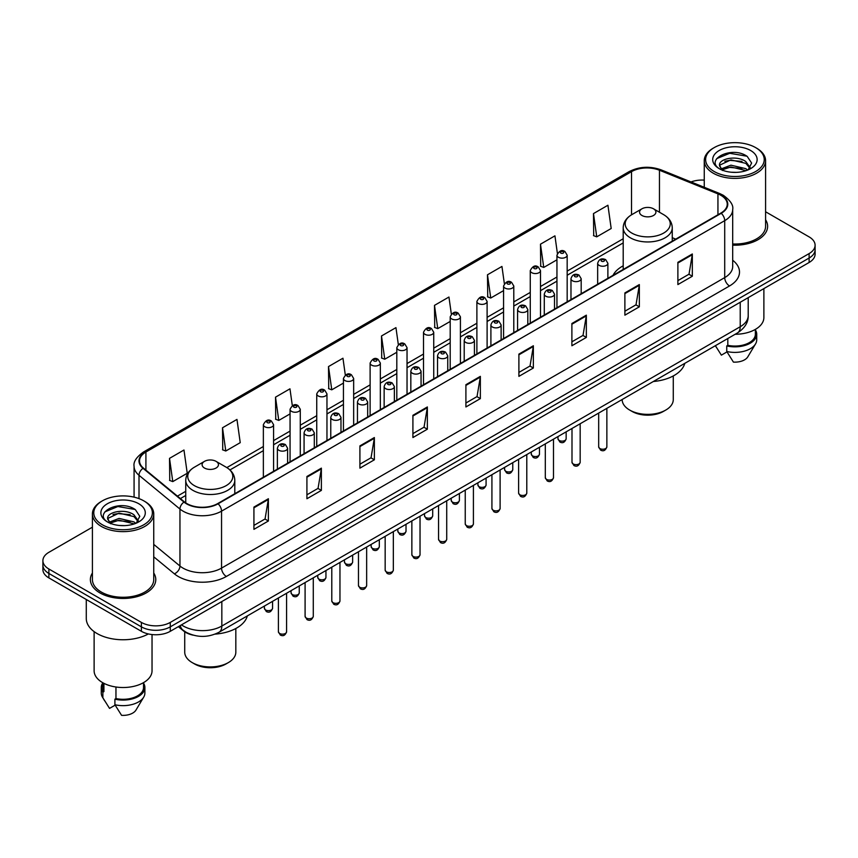 <?xml version="1.0" encoding="UTF-8"?>
<svg xmlns="http://www.w3.org/2000/svg" width="858" height="858" viewBox="0 0 858 858"><rect width="100%" height="100%" fill="white"/><g stroke="black" fill="none" stroke-linecap="round" stroke-linejoin="round"><path stroke-width="1.29" d="M623.198 265.819A36.111 20.849 0 0 0 613.03 275.343M193.179 635.167A20.442 11.797 180 0 1 183.43 630.845L178.346 626.651M92.417 527.177L48.885 552.316A20.442 11.797 0 0 0 42.9 560.66L42.9 569.562A20.442 11.797 0 0 0 48.885 577.906L141.388 631.306A20.442 11.797 0 0 0 170.292 631.306L809.115 262.484A20.442 11.797 0 0 0 815.1 254.14L815.1 249.689A20.442 11.797 0 0 1 809.115 258.033A20.442 11.797 0 0 0 815.1 249.689L815.1 245.238A20.442 11.797 0 0 0 809.115 236.894L765.583 211.765M42.9 560.66A20.442 11.797 0 0 0 48.885 569.004L141.388 622.404A20.442 11.797 0 0 0 170.292 622.404L170.292 626.855L809.115 258.033L170.292 626.855A20.442 11.797 0 0 1 141.388 626.855A20.442 11.797 0 0 0 170.292 626.855L170.292 631.306M48.885 569.004L48.885 573.455L141.388 626.855L48.885 573.455A20.442 11.797 0 0 1 42.9 565.111A20.442 11.797 0 0 0 48.885 573.455L48.885 577.906M92.417 573.005A32.701 18.876 0 0 0 90.38 579.568A32.701 18.876 0 0 0 99.957 592.921A32.701 18.876 0 0 0 135.596 597.018A32.701 18.876 0 0 0 155.781 579.568A32.701 18.876 0 0 0 153.743 573.005A32.701 18.876 0 0 1 155.781 579.568A32.701 18.876 0 0 1 135.596 597.018A32.701 18.876 0 0 1 99.957 592.921A32.701 18.876 0 0 1 90.38 579.568A32.701 18.876 0 0 1 92.417 573.005M720.849 195.292A21.804 12.591 180 0 1 727.241 204.183A21.804 12.591 180 0 1 720.849 213.084L217.696 503.582A21.804 12.591 180 0 1 184.416 501.898L143.468 468.136A21.804 12.591 180 0 1 139.532 460.918A21.804 12.591 180 0 1 145.914 452.016L631.531 171.643A21.804 12.591 180 0 1 659.459 170.238L717.942 193.876A21.804 12.591 180 0 1 720.849 195.292M721.235 195.066A22.351 12.902 0 0 0 718.253 193.618L659.77 169.981A22.351 12.902 0 0 0 631.156 171.418L145.528 451.791A22.351 12.902 0 0 0 143.029 468.318L183.977 502.08A22.351 12.902 0 0 0 218.082 503.807L721.235 213.31A22.351 12.902 0 0 0 721.235 195.066M253.925 507.089L253.925 529.343L268.382 520.999L268.382 498.745L253.925 507.089M253.925 525.396L265.058 518.961L268.318 499.485A5.448 3.142 -120 0 0 268.382 498.745M264.961 519.026L268.382 520.999M306.917 476.49L306.917 498.745L321.375 490.401L321.375 468.146L306.917 476.49M306.917 494.798L318.05 488.374L321.31 468.886A5.448 3.142 -120 0 0 321.375 468.146M317.953 488.427L321.375 490.401M359.91 445.892L359.91 468.146L374.367 459.802L374.367 437.548L359.91 445.892M359.91 464.199L371.042 457.775L374.313 438.288A5.448 3.142 -120 0 0 374.367 437.548M370.946 457.829L374.367 459.802M412.913 415.304L412.913 437.548L427.359 429.204L427.359 406.96L412.913 415.304M412.913 433.601L424.045 427.177L427.305 407.7A5.448 3.142 -120 0 0 427.359 406.96M423.938 427.23L427.359 429.204M677.884 262.323L677.884 284.577L692.331 276.233L692.331 253.979L677.884 262.323M677.884 280.62L689.017 274.195L692.277 254.719A5.448 3.142 -120 0 0 692.331 253.979M688.91 274.26L692.331 276.233M624.881 292.921L624.881 315.165L639.339 306.821L639.339 284.577L624.881 292.921M624.881 311.218L636.014 304.794L639.285 285.306A5.448 3.142 -120 0 0 639.339 284.577M635.917 304.847L639.339 306.821M571.889 323.509L571.889 345.763L586.346 337.419L586.346 315.165L571.889 323.509M571.889 341.816L583.022 335.392L586.282 315.905A5.448 3.142 -120 0 0 586.346 315.165M582.925 335.446L586.346 337.419M518.897 354.107L518.897 376.362L533.354 368.018L533.354 345.763L518.897 354.107M518.897 372.415L530.029 365.991L533.29 346.503A5.448 3.142 -120 0 0 533.354 345.763M529.933 366.044L533.354 368.018M465.905 384.706L465.905 406.96L480.351 398.616L480.351 376.362L465.905 384.706M465.905 403.013L477.037 396.578L480.298 377.102A5.448 3.142 -120 0 0 480.351 376.362M476.941 396.643L480.351 398.616M732.689 245.163A32.701 18.876 0 0 0 767.62 226.33A32.701 18.876 0 0 0 765.583 219.755A32.701 18.876 0 0 1 767.62 226.33A32.701 18.876 0 0 1 732.689 245.163M170.292 622.404L809.115 253.582A20.442 11.797 0 0 0 815.1 245.238M704.257 180.105A20.442 11.797 0 0 0 691.022 181.95M292.321 405.609L289.961 388.824L275.515 397.168L275.74 419.283M222.512 427.767L225.783 451.008L240.229 442.664L236.969 419.412L222.512 427.767L222.748 449.882M169.519 458.354L172.78 481.606L187.237 473.262L183.977 450.01L169.519 458.354L169.755 480.48M451.329 314.028L448.949 297.029L434.491 305.373L434.727 327.499M504.354 283.644L501.941 266.441L487.483 274.785L487.719 296.9M557.389 253.378L554.933 235.843L540.476 244.187L540.712 266.302M593.479 213.588L596.739 236.84L611.186 228.496L607.925 205.244L593.479 213.588L593.704 235.703M345.313 375.032L342.953 358.226L328.507 366.57L328.732 388.685M398.316 344.498L395.946 327.627L381.499 335.971L381.735 358.086M381.499 335.971L384.759 359.223L396.814 352.263M384.759 359.223L381.499 358M434.491 305.373L437.752 328.625L450.193 321.45M437.752 328.625L434.491 327.413M487.483 274.785L490.744 298.026L503.571 290.626M490.744 298.026L487.483 296.814M540.476 244.187L543.747 267.439L556.949 259.813M543.747 267.439L540.476 266.216M596.739 236.84L593.479 235.618M328.507 366.57L331.767 389.822L343.436 383.086M331.767 389.822L328.507 388.599M275.515 397.168L278.775 420.42L290.058 413.899M278.775 420.42L275.515 419.197M225.783 451.008L222.512 449.796M172.78 481.606L169.519 480.383M714.21 171.536A29.301 16.913 0 0 0 755.641 171.536A29.301 16.913 0 0 0 755.641 147.608L756.606 148.166A30.663 17.696 0 0 1 765.583 160.682A30.663 17.696 0 0 1 746.653 177.038A30.663 17.696 0 0 1 713.245 173.198A30.663 17.696 0 0 1 704.257 160.682A30.663 17.696 0 0 1 713.245 148.166L714.21 147.608A29.301 16.913 0 0 0 714.21 171.536M732.689 243.983A30.663 17.696 0 0 0 765.583 226.33L765.583 160.682M735.145 334.277A28.957 16.72 0 0 0 763.877 317.557L763.877 288.61M731.198 172.222L736.389 172.372M721.02 168.962L730.93 165.176L745.817 168.651L747.618 170.099M721.932 169.905L730.93 166.945L746.138 170.645M719.519 165.229L722.071 170.034M719.551 165.701C717.889 158.848 736.69 154.772 745.817 161.583L750.235 167.696M719.615 166.13L720.044 164.983L730.93 159.878L745.817 163.352L749.892 168.157M748.144 169.884L751.619 163.052L747.221 156.413C731.627 145.206 703.935 159.974 719.926 169.026L720.72 169.509M750.632 150.504A22.211 12.827 0 0 0 719.208 150.504A22.211 12.827 0 0 0 719.208 168.64A22.211 12.827 0 0 0 750.632 168.64A22.211 12.827 0 0 0 750.632 150.504M715.379 345.688L721.374 355.148L726.994 351.898M722.404 170.485L719.583 165.959M727.809 338.513L727.809 345.313A20.442 11.797 0 0 0 755.362 334.255L755.362 329.408M756.606 148.166L755.641 147.608A29.301 16.913 0 0 0 714.21 147.608M727.809 345.313L726.747 345.924L726.747 351.48L733.418 362.097A13.631 7.872 0 0 0 747.801 356.842L755.533 343.919A21.804 12.591 0 0 0 756.724 339.811L756.724 334.255A21.804 12.591 0 0 0 755.362 329.869M726.747 351.48A21.804 12.591 0 0 0 755.533 343.919M726.747 345.924A21.804 12.591 0 0 0 756.724 334.255M716.677 158.644L729.718 153.292L746.921 156.21M724.828 161.24L729.718 160.349L741.998 161.411M724.828 168.307L729.718 167.417L741.998 168.468M622.168 399.506L622.168 399.614A25.547 14.747 0 0 0 629.654 410.049L632.067 411.432A22.147 12.784 0 0 0 663.384 411.432L665.787 410.049A25.547 14.747 0 0 0 673.273 399.614L673.273 375.943M632.067 411.432L629.654 410.049A25.547 14.747 0 0 0 665.787 410.049M641.945 215.476A8.172 4.719 0 0 0 653.506 215.476A8.172 4.719 0 0 0 653.506 208.805L663.652 214.661A22.533 13.009 0 0 1 663.652 233.065A22.533 13.009 0 0 1 631.788 233.065A22.533 13.009 0 0 1 631.788 214.661C626.243 217.964 623.38 222.34 623.198 227.799A24.528 14.157 0 0 0 630.383 237.816A24.528 14.157 0 0 0 657.11 240.883A24.528 14.157 0 0 0 672.254 227.799C672.071 222.34 669.208 217.964 663.652 214.661L653.506 208.805A8.172 4.719 0 0 0 641.945 208.805A8.172 4.719 0 0 0 641.945 215.476M653.346 381.51A37.473 21.632 0 0 0 684.77 363.363M184.727 631.81L184.727 652.166A25.547 14.747 0 0 0 192.213 662.601L194.616 663.995A22.147 12.784 0 0 0 225.933 663.995L228.346 662.601A25.547 14.747 0 0 0 235.832 652.166L235.832 628.496M194.616 663.995L192.213 662.601A25.547 14.747 0 0 0 228.346 662.601M204.494 468.039A8.172 4.719 0 0 0 216.055 468.039A8.172 4.719 0 0 0 216.055 461.357L226.212 467.224A22.533 13.009 0 0 1 226.212 485.617A22.533 13.009 0 0 1 194.348 485.617A22.533 13.009 0 0 1 194.348 467.224C188.792 470.516 185.929 474.892 185.746 480.351A24.528 14.157 0 0 0 192.932 490.368A24.528 14.157 0 0 0 219.669 493.436A24.528 14.157 0 0 0 234.802 480.351C234.62 474.892 231.757 470.516 226.212 467.224L216.055 461.357A8.172 4.719 0 0 0 204.494 461.357A8.172 4.719 0 0 0 204.494 468.039M215.111 634.126A37.473 21.632 0 0 0 247.329 615.915M102.359 524.774A29.301 16.913 0 0 0 143.79 524.774A29.301 16.913 0 0 0 143.79 500.858L144.755 501.415A30.663 17.696 0 0 1 153.743 513.931A30.663 17.696 0 0 1 134.813 530.287A30.663 17.696 0 0 1 101.394 526.447A30.663 17.696 0 0 1 92.417 513.931A30.663 17.696 0 0 1 101.394 501.415L102.359 500.858A29.301 16.913 0 0 0 102.359 524.774M92.417 513.931L92.417 579.568A30.663 17.696 0 0 0 101.394 592.095A30.663 17.696 0 0 0 134.813 595.924A30.663 17.696 0 0 0 153.743 579.568L153.743 513.931M86.283 599.495L86.283 618.511A36.787 21.246 0 0 0 97.061 633.536A36.787 21.246 0 0 0 148.359 633.944M94.123 631.617L94.123 670.806A28.957 16.72 0 0 0 102.606 682.625A28.957 16.72 0 0 0 134.159 686.25A28.957 16.72 0 0 0 152.038 670.806L152.038 634.555M119.359 525.461L124.549 525.611M109.17 522.2L119.09 518.414L133.966 521.9L135.768 523.348M110.081 523.155L119.09 520.184L134.298 523.884M107.679 518.468L110.221 523.273M107.711 518.951C106.049 512.087 124.85 508.022 133.966 514.832L138.395 520.945M107.776 519.369L108.205 518.232L119.09 513.116L133.966 516.602L138.041 521.407M136.293 523.123L139.779 516.291L135.371 509.663C119.788 498.455 92.085 513.223 108.087 522.275L108.88 522.758M138.792 503.753A22.211 12.827 0 0 0 107.368 503.753A22.211 12.827 0 0 0 107.368 521.889A22.211 12.827 0 0 0 138.792 521.889A22.211 12.827 0 0 0 138.792 503.753M102.638 682.646L102.638 687.494A20.442 11.797 0 0 0 103.915 691.602L103.915 683.343M102.638 683.118A21.804 12.591 0 0 0 101.276 687.494L101.276 693.06A21.804 12.591 0 0 0 102.467 697.168A21.804 12.591 0 0 0 102.863 697.779L109.534 708.386L115.154 705.147M102.863 697.779L102.863 692.213L103.915 691.602M101.276 687.494A21.804 12.591 0 0 0 102.863 692.213M110.564 523.734L107.743 519.197M115.959 687.011L115.959 698.562A20.442 11.797 0 0 0 143.522 687.494L143.522 682.646M144.755 501.415L143.79 500.858A29.301 16.913 0 0 0 102.359 500.858M115.959 698.562L114.908 699.163L114.908 704.729L121.579 715.336A13.631 7.872 0 0 0 135.961 710.092L143.683 697.168A21.804 12.591 0 0 0 144.884 693.06L144.884 687.494A21.804 12.591 0 0 0 143.522 683.118M114.908 704.729A21.804 12.591 0 0 0 143.683 697.168M114.908 699.163A21.804 12.591 0 0 0 144.884 687.494M104.837 511.883L117.878 506.531L135.071 509.459M112.988 514.489L117.878 513.599L130.159 514.65M112.988 521.557L117.878 520.667L130.159 521.718M181.467 624.86A27.252 15.734 0 0 0 183.301 626.029A27.252 15.734 0 0 0 221.836 626.029L740.218 326.737A27.252 15.734 0 0 0 748.208 315.615C748.401 322.372 744.798 328.164 737.397 332.979L219.015 632.26A13.631 7.872 60 0 0 221.836 626.029L221.836 601.544M740.218 302.263L740.218 326.737A13.631 7.872 60 0 1 737.397 332.979M180.362 625.493A13.631 9.116 129.5 0 0 182.743 629.922L178.603 626.512M809.115 262.484L809.115 253.582M141.388 631.306L141.388 622.404M732.689 260.253A34.063 19.67 180 0 1 729.525 285.961L226.373 576.458A6.81 3.936 60 0 1 221.546 568.114L724.71 277.617A27.252 15.734 0 0 0 732.689 266.495L732.689 209.524A27.252 15.734 180 0 1 724.71 220.656A6.81 3.936 -120 0 0 721.235 213.31M226.373 576.458A34.063 19.67 180 0 1 178.196 576.458A34.063 19.67 180 0 1 174.378 573.83L153.743 556.821M183.977 502.08A6.81 4.558 129.5 0 0 179.955 509.051L179.955 566.012A27.252 15.734 0 0 0 183.011 568.114A27.252 15.734 0 0 0 221.546 568.114L221.546 511.154A27.252 15.734 180 0 1 179.955 509.051L139.007 475.278A27.252 15.734 180 0 1 134.073 466.259L134.073 497.136M732.689 209.524C733.601 205.276 730.469 200.525 723.294 195.281L719.712 193.543A6.81 3.196 112 0 0 718.253 193.618M719.712 193.543L661.228 169.905C649.946 165.905 639.231 166.484 629.096 171.643A6.81 3.936 60 0 1 631.156 171.418M145.528 451.791A6.81 3.936 -120 0 0 143.468 452.016C136.401 457.099 133.269 461.84 134.073 466.259M143.029 468.318A6.81 4.558 129.5 0 0 139.007 475.278L139.007 498.616M661.228 169.905A6.81 3.196 112 0 0 659.77 169.981M218.082 503.807A6.81 3.936 60 0 1 221.546 511.154L724.71 220.656L724.71 277.617A6.81 3.936 60 0 0 729.525 285.961M153.743 544.39L179.955 566.012A6.81 4.558 -50.5 0 1 174.378 573.83M145.914 452.016L145.914 470.152M717.942 193.876L717.942 214.768M659.459 170.238L659.459 212.248M675.75 239.125L672.254 237.709M631.531 171.643L631.531 214.811M623.198 238.76L567.17 271.107M556.949 277.005L540.486 286.518M530.265 292.417L513.792 301.93M503.571 307.829L487.108 317.331M476.887 323.241L460.414 332.743M450.193 338.642L433.73 348.155M423.509 354.054L407.035 363.567M396.814 369.466L380.341 378.968M370.12 384.877L353.657 394.38M343.436 400.278L326.962 409.792M316.741 415.69L300.279 425.203M290.058 431.102L273.584 440.615M263.363 446.514L226.844 467.599M185.746 491.323L177.424 496.128M465.905 385.414L480.298 377.102M518.897 354.815L533.29 346.503M571.889 324.217L586.282 315.905M624.881 293.618L639.285 285.306M677.884 263.031L692.277 254.719M412.913 416.001L427.305 407.7M359.91 446.6L374.313 438.288M306.917 477.198L321.31 468.886M253.925 507.797L268.318 499.485M606.863 446.868C605.512 450.547 603.421 451.63 600.589 450.096L598.68 446.868A4.086 2.36 0 0 0 599.881 448.541A4.086 2.36 0 0 0 604.332 449.056A4.086 2.36 0 0 0 606.863 446.868L606.863 408.344M599.163 265.379A5.105 2.949 180 0 1 597.661 263.299C598.97 259.105 601.64 257.883 605.684 259.652L607.882 263.299A5.105 2.949 180 0 1 604.729 266.023A5.105 2.949 180 0 1 599.163 265.379M603.978 259.813A1.705 0.987 0 0 0 601.565 259.813A1.705 0.987 0 0 0 601.565 261.207A1.705 0.987 0 0 0 603.978 261.207A1.705 0.987 0 0 0 603.978 259.813M580.169 462.28C578.828 465.958 576.737 467.031 573.895 465.508L571.996 462.28A4.086 2.36 0 0 0 573.198 463.953A4.086 2.36 0 0 0 577.649 464.457A4.086 2.36 0 0 0 580.169 462.28L580.169 423.755M572.468 280.791A5.105 2.949 180 0 1 570.978 278.7C572.275 274.506 574.957 273.294 578.989 275.053L581.188 278.7A5.105 2.949 180 0 1 578.035 281.424A5.105 2.949 180 0 1 572.468 280.791M577.284 275.225A1.705 0.987 0 0 0 574.881 275.225A1.705 0.987 0 0 0 574.881 276.619A1.705 0.987 0 0 0 577.284 276.619A1.705 0.987 0 0 0 577.284 275.225M553.485 477.691C552.134 481.37 550.042 482.443 547.211 480.92L545.302 477.691A4.086 2.36 0 0 0 546.503 479.365A4.086 2.36 0 0 0 550.954 479.869A4.086 2.36 0 0 0 553.485 477.691L553.485 439.157M545.785 296.203A5.105 2.949 180 0 1 544.283 294.112C545.591 289.918 548.262 288.706 552.305 290.465L554.504 294.112A5.105 2.949 180 0 1 551.351 296.836A5.105 2.949 180 0 1 545.785 296.203M550.6 290.637A1.705 0.987 0 0 0 548.187 290.637A1.705 0.987 0 0 0 548.187 292.031A1.705 0.987 0 0 0 550.6 292.031A1.705 0.987 0 0 0 550.6 290.637M526.791 493.103C525.45 496.771 523.359 497.854 520.516 496.332L518.618 493.103A4.086 2.36 0 0 0 519.809 494.766A4.086 2.36 0 0 0 524.27 495.281A4.086 2.36 0 0 0 526.791 493.103L526.791 454.568M519.09 311.604A5.105 2.949 180 0 1 517.589 309.524C518.897 305.33 521.567 304.118 525.611 305.877L527.809 309.524A5.105 2.949 180 0 1 524.656 312.248A5.105 2.949 180 0 1 519.09 311.604M523.906 306.049A1.705 0.987 0 0 0 521.503 306.049A1.705 0.987 0 0 0 521.503 307.432A1.705 0.987 0 0 0 523.906 307.432A1.705 0.987 0 0 0 523.906 306.049M500.107 508.504C498.755 512.183 496.664 513.266 493.833 511.733L491.924 508.504A4.086 2.36 0 0 0 493.125 510.178A4.086 2.36 0 0 0 497.576 510.692A4.086 2.36 0 0 0 500.107 508.504L500.107 469.98M492.395 327.016A5.105 2.949 180 0 1 490.905 324.935C492.213 320.742 494.884 319.519 498.916 321.289L501.126 324.935A5.105 2.949 180 0 1 497.972 327.659A5.105 2.949 180 0 1 492.395 327.016M497.222 321.45A1.705 0.987 0 0 0 494.809 321.45A1.705 0.987 0 0 0 494.809 322.844A1.705 0.987 0 0 0 497.222 322.844A1.705 0.987 0 0 0 497.222 321.45M473.412 523.916C472.061 527.595 469.969 528.667 467.138 527.144L465.24 523.916A4.086 2.36 0 0 0 466.43 525.589A4.086 2.36 0 0 0 470.892 526.093A4.086 2.36 0 0 0 473.412 523.916L473.412 485.392M465.712 342.428A5.105 2.949 180 0 1 464.21 340.336C465.519 336.143 468.189 334.931 472.232 336.69L474.431 340.336A5.105 2.949 180 0 1 471.278 343.061A5.105 2.949 180 0 1 465.712 342.428M470.527 336.862A1.705 0.987 0 0 0 468.114 336.862A1.705 0.987 0 0 0 468.114 338.256A1.705 0.987 0 0 0 470.527 338.256A1.705 0.987 0 0 0 470.527 336.862M446.718 539.328C445.377 543.007 443.286 544.079 440.444 542.556L438.545 539.328A4.086 2.36 0 0 0 439.746 541.001A4.086 2.36 0 0 0 444.197 541.505A4.086 2.36 0 0 0 446.718 539.328L446.718 500.804M439.017 357.84A5.105 2.949 180 0 1 437.526 355.748C438.835 351.555 441.505 350.343 445.538 352.102L447.747 355.748A5.105 2.949 180 0 1 444.594 358.472A5.105 2.949 180 0 1 439.017 357.84M443.843 352.273A1.705 0.987 0 0 0 441.43 352.273A1.705 0.987 0 0 0 441.43 353.668A1.705 0.987 0 0 0 443.843 353.668A1.705 0.987 0 0 0 443.843 352.273M420.034 554.74C418.683 558.419 416.591 559.491 413.76 557.968L411.861 554.74A4.086 2.36 0 0 0 413.052 556.402A4.086 2.36 0 0 0 417.514 556.917A4.086 2.36 0 0 0 420.034 554.74L420.034 516.205M412.333 373.241A5.105 2.949 180 0 1 410.832 371.16C412.14 366.967 414.811 365.755 418.854 367.514L421.053 371.16A5.105 2.949 180 0 1 417.9 373.884A5.105 2.949 180 0 1 412.333 373.241M417.149 367.685A1.705 0.987 0 0 0 414.736 367.685A1.705 0.987 0 0 0 414.736 369.069A1.705 0.987 0 0 0 417.149 369.069A1.705 0.987 0 0 0 417.149 367.685M393.339 570.141C391.999 573.82 389.907 574.903 387.065 573.369L385.167 570.141A4.086 2.36 0 0 0 386.368 571.814A4.086 2.36 0 0 0 390.819 572.329A4.086 2.36 0 0 0 393.339 570.141L393.339 531.617M385.639 388.653A5.105 2.949 180 0 1 384.148 386.572C385.446 382.378 388.127 381.156 392.16 382.925L394.369 386.572A5.105 2.949 180 0 1 391.205 389.296A5.105 2.949 180 0 1 385.639 388.653M390.454 383.086A1.705 0.987 0 0 0 388.052 383.086A1.705 0.987 0 0 0 388.052 384.481A1.705 0.987 0 0 0 390.454 384.481A1.705 0.987 0 0 0 390.454 383.086M366.656 585.553C365.304 589.231 363.213 590.304 360.381 588.781L358.472 585.553A4.086 2.36 0 0 0 359.674 587.226A4.086 2.36 0 0 0 364.124 587.741A4.086 2.36 0 0 0 366.656 585.553L366.656 547.029M358.955 404.064A5.105 2.949 180 0 1 357.454 401.973C358.762 397.78 361.433 396.568 365.476 398.326L367.674 401.973A5.105 2.949 180 0 1 364.521 404.697A5.105 2.949 180 0 1 358.955 404.064M363.771 398.498A1.705 0.987 0 0 0 361.357 398.498A1.705 0.987 0 0 0 361.357 399.892A1.705 0.987 0 0 0 363.771 399.892A1.705 0.987 0 0 0 363.771 398.498M339.961 600.965C338.62 604.643 336.529 605.716 333.687 604.193L331.789 600.965A4.086 2.36 0 0 0 332.979 602.638A4.086 2.36 0 0 0 337.441 603.142A4.086 2.36 0 0 0 339.961 600.965L339.961 562.44M332.261 419.476A5.105 2.949 180 0 1 330.77 417.385C332.067 413.191 334.738 411.979 338.781 413.738L340.98 417.385A5.105 2.949 180 0 1 337.827 420.109A5.105 2.949 180 0 1 332.261 419.476M337.076 413.91A1.705 0.987 0 0 0 334.674 413.91A1.705 0.987 0 0 0 334.674 415.304A1.705 0.987 0 0 0 337.076 415.304A1.705 0.987 0 0 0 337.076 413.91M313.277 616.376C311.926 620.055 309.835 621.128 307.003 619.605L305.094 616.376A4.086 2.36 0 0 0 306.295 618.039A4.086 2.36 0 0 0 310.746 618.554A4.086 2.36 0 0 0 313.277 616.376L313.277 577.842M305.577 434.877A5.105 2.949 180 0 1 304.075 432.797C305.384 428.603 308.054 427.391 312.098 429.15L314.296 432.797A5.105 2.949 180 0 1 311.143 435.521A5.105 2.949 180 0 1 305.577 434.877M310.392 429.322A1.705 0.987 0 0 0 307.979 429.322A1.705 0.987 0 0 0 307.979 430.705A1.705 0.987 0 0 0 310.392 430.705A1.705 0.987 0 0 0 310.392 429.322M286.583 631.778C285.242 635.456 283.151 636.539 280.309 635.017L278.41 631.778A4.086 2.36 0 0 0 279.601 633.451A4.086 2.36 0 0 0 284.062 633.965A4.086 2.36 0 0 0 286.583 631.778L286.583 593.253M278.882 450.289A5.105 2.949 180 0 1 277.381 448.208C278.689 444.015 281.36 442.792 285.403 444.562L287.602 448.208A5.105 2.949 180 0 1 284.448 450.933A5.105 2.949 180 0 1 278.882 450.289M283.698 444.723A1.705 0.987 0 0 0 281.295 444.723A1.705 0.987 0 0 0 281.295 446.117A1.705 0.987 0 0 0 283.698 446.117A1.705 0.987 0 0 0 283.698 444.723M559.169 440.444A4.086 2.36 0 0 0 563.631 440.958A4.086 2.36 0 0 0 566.151 438.781C564.811 442.46 562.719 443.532 559.877 442.009L557.979 438.781A4.086 2.36 0 0 0 559.169 440.444M567.17 301.812L567.17 255.201A5.105 2.949 180 0 1 564.017 257.926A5.105 2.949 180 0 1 558.451 257.282A5.105 2.949 180 0 1 556.949 255.201L556.949 307.711M560.864 253.11A1.705 0.987 0 0 0 563.266 253.11A1.705 0.987 0 0 0 563.266 251.726A1.705 0.987 0 0 0 560.864 251.726A1.705 0.987 0 0 0 560.864 253.11M532.486 455.855A4.086 2.36 0 0 0 536.936 456.37A4.086 2.36 0 0 0 539.457 454.182C538.116 457.861 536.025 458.944 533.193 457.411L531.284 454.182A4.086 2.36 0 0 0 532.486 455.855M540.486 317.224L540.486 270.613A5.105 2.949 180 0 1 537.333 273.337A5.105 2.949 180 0 1 531.756 272.694A5.105 2.949 180 0 1 530.265 270.613L530.265 323.123M534.169 268.522A1.705 0.987 0 0 0 536.582 268.522A1.705 0.987 0 0 0 536.582 267.128A1.705 0.987 0 0 0 534.169 267.128A1.705 0.987 0 0 0 534.169 268.522M505.791 471.267A4.086 2.36 0 0 0 510.253 471.782A4.086 2.36 0 0 0 512.773 469.594C511.422 473.273 509.33 474.345 506.499 472.822L504.601 469.594A4.086 2.36 0 0 0 505.791 471.267M513.792 332.636L513.792 286.014A5.105 2.949 180 0 1 510.639 288.738A5.105 2.949 180 0 1 505.072 288.106A5.105 2.949 180 0 1 503.571 286.014L503.571 338.535M507.475 283.934A1.705 0.987 0 0 0 509.888 283.934A1.705 0.987 0 0 0 509.888 282.539A1.705 0.987 0 0 0 507.475 282.539A1.705 0.987 0 0 0 507.475 283.934M479.107 486.679A4.086 2.36 0 0 0 483.558 487.183A4.086 2.36 0 0 0 486.078 485.006C484.738 488.685 482.646 489.757 479.804 488.234L477.906 485.006A4.086 2.36 0 0 0 479.107 486.679M487.108 348.048L487.108 301.426A5.105 2.949 180 0 1 483.955 304.15A5.105 2.949 180 0 1 478.378 303.517A5.105 2.949 180 0 1 476.887 301.426L476.887 353.946M480.791 299.345A1.705 0.987 0 0 0 483.193 299.345A1.705 0.987 0 0 0 483.193 297.951A1.705 0.987 0 0 0 480.791 297.951A1.705 0.987 0 0 0 480.791 299.345M452.413 502.08A4.086 2.36 0 0 0 456.864 502.595A4.086 2.36 0 0 0 459.395 500.418C458.043 504.096 455.952 505.169 453.121 503.646L451.211 500.418A4.086 2.36 0 0 0 452.413 502.08M460.414 363.449L460.414 316.838A5.105 2.949 180 0 1 457.26 319.562A5.105 2.949 180 0 1 451.694 318.919A5.105 2.949 180 0 1 450.193 316.838L450.193 369.348M454.096 314.747A1.705 0.987 0 0 0 456.51 314.747A1.705 0.987 0 0 0 456.51 313.363A1.705 0.987 0 0 0 454.096 313.363A1.705 0.987 0 0 0 454.096 314.747M425.729 517.492A4.086 2.36 0 0 0 430.18 518.007A4.086 2.36 0 0 0 432.7 515.819C431.359 519.498 429.268 520.581 426.426 519.058L424.528 515.819A4.086 2.36 0 0 0 425.729 517.492M433.73 378.861L433.73 332.25A5.105 2.949 180 0 1 430.566 334.974A5.105 2.949 180 0 1 425 334.33A5.105 2.949 180 0 1 423.509 332.25L423.509 384.759M427.413 330.158A1.705 0.987 0 0 0 429.815 330.158A1.705 0.987 0 0 0 429.815 328.764A1.705 0.987 0 0 0 427.413 328.764A1.705 0.987 0 0 0 427.413 330.158M399.034 532.904A4.086 2.36 0 0 0 403.485 533.419A4.086 2.36 0 0 0 406.016 531.231C404.665 534.909 402.574 535.982 399.742 534.459L397.833 531.231A4.086 2.36 0 0 0 399.034 532.904M407.035 394.272L407.035 347.651A5.105 2.949 180 0 1 403.882 350.386A5.105 2.949 180 0 1 398.316 349.742A5.105 2.949 180 0 1 396.814 347.651L396.814 400.171M400.718 345.57A1.705 0.987 0 0 0 403.131 345.57A1.705 0.987 0 0 0 403.131 344.176A1.705 0.987 0 0 0 400.718 344.176A1.705 0.987 0 0 0 400.718 345.57M372.34 548.316A4.086 2.36 0 0 0 376.801 548.82A4.086 2.36 0 0 0 379.322 546.643C377.981 550.321 375.89 551.394 373.048 549.871L371.149 546.643A4.086 2.36 0 0 0 372.34 548.316M380.341 409.684L380.341 363.063A5.105 2.949 180 0 1 377.188 365.787A5.105 2.949 180 0 1 371.621 365.154A5.105 2.949 180 0 1 370.12 363.063L370.12 415.583M374.034 360.982A1.705 0.987 0 0 0 376.437 360.982A1.705 0.987 0 0 0 376.437 359.588A1.705 0.987 0 0 0 374.034 359.588A1.705 0.987 0 0 0 374.034 360.982M345.656 563.717A4.086 2.36 0 0 0 350.107 564.232A4.086 2.36 0 0 0 352.638 562.054C351.287 565.733 349.195 566.806 346.364 565.283L344.455 562.054A4.086 2.36 0 0 0 345.656 563.717M353.657 425.085L353.657 378.475A5.105 2.949 180 0 1 350.504 381.199A5.105 2.949 180 0 1 344.927 380.555A5.105 2.949 180 0 1 343.436 378.475L343.436 430.984M347.34 376.383A1.705 0.987 0 0 0 349.753 376.383A1.705 0.987 0 0 0 349.753 375A1.705 0.987 0 0 0 347.34 375A1.705 0.987 0 0 0 347.34 376.383M318.962 579.129A4.086 2.36 0 0 0 323.423 579.643A4.086 2.36 0 0 0 325.943 577.466C324.592 581.134 322.501 582.217 319.669 580.694L317.771 577.466A4.086 2.36 0 0 0 318.962 579.129M326.962 440.497L326.962 393.886A5.105 2.949 180 0 1 323.809 396.611A5.105 2.949 180 0 1 318.243 395.967A5.105 2.949 180 0 1 316.741 393.886L316.741 446.396M320.656 391.795A1.705 0.987 0 0 0 323.058 391.795A1.705 0.987 0 0 0 323.058 390.401A1.705 0.987 0 0 0 320.656 390.401A1.705 0.987 0 0 0 320.656 391.795M292.278 594.54A4.086 2.36 0 0 0 296.729 595.055A4.086 2.36 0 0 0 299.249 592.867C297.908 596.546 295.817 597.618 292.986 596.095L291.076 592.867A4.086 2.36 0 0 0 292.278 594.54M300.279 455.909L300.279 409.287A5.105 2.949 180 0 1 297.125 412.022A5.105 2.949 180 0 1 291.548 411.379A5.105 2.949 180 0 1 290.058 409.287L290.058 461.808M293.962 407.207A1.705 0.987 0 0 0 296.375 407.207A1.705 0.987 0 0 0 296.375 405.813A1.705 0.987 0 0 0 293.962 405.813A1.705 0.987 0 0 0 293.962 407.207M265.583 609.952A4.086 2.36 0 0 0 270.045 610.456A4.086 2.36 0 0 0 272.565 608.279C271.214 611.958 269.122 613.03 266.291 611.507L264.393 608.279A4.086 2.36 0 0 0 265.583 609.952M273.584 471.321L273.584 424.699A5.105 2.949 180 0 1 270.431 427.423A5.105 2.949 180 0 1 264.865 426.791A5.105 2.949 180 0 1 263.363 424.699L263.363 477.22M267.267 422.619A1.705 0.987 0 0 0 269.68 422.619A1.705 0.987 0 0 0 269.68 421.224A1.705 0.987 0 0 0 267.267 421.224A1.705 0.987 0 0 0 267.267 422.619M219.015 632.26C208.054 637.773 197.083 637.773 186.122 632.26L182.743 629.922M748.208 315.615L748.208 297.651M629.096 171.643L143.468 452.016M623.198 242.911L567.17 275.257M556.949 281.156L540.486 290.669M530.265 296.568L513.792 306.07M503.571 311.98L487.108 321.482M476.887 327.381L460.414 336.894M450.193 342.792L433.73 352.306M423.509 358.204L407.035 367.707M396.814 373.616L380.341 383.118M370.12 389.017L353.657 398.53M343.436 404.429L326.962 413.942M316.741 419.841L300.279 429.343M290.058 435.253L273.584 444.755M263.363 450.654L229.944 469.948M185.746 495.474L180.384 498.573M716.527 347.619L715.368 345.699M704.257 187.301L704.257 160.682M672.254 241.152L672.254 227.799M623.198 269.476L623.198 227.799M641.945 208.805L631.788 214.661M234.802 493.704L234.802 480.351M185.746 502.885L185.746 480.351M204.494 461.357L194.348 467.224M104.687 700.868L102.467 697.168M598.68 446.868L598.68 413.063M597.661 284.212L597.661 263.299M607.882 278.314L607.882 263.299M571.996 462.28L571.996 428.474M570.978 299.624L570.978 278.7M581.188 293.726L581.188 278.7M545.302 477.691L545.302 443.886M544.283 315.025L544.283 294.112M554.504 309.127L554.504 294.112M518.618 493.103L518.618 459.287M517.589 330.437L517.589 309.524M527.809 324.538L527.809 309.524M491.924 508.504L491.924 474.699M490.905 345.849L490.905 324.935M501.126 339.95L501.126 324.935M465.24 523.916L465.24 490.111M464.21 361.261L464.21 340.336M474.431 355.362L474.431 340.336M438.545 539.328L438.545 505.523M437.526 376.662L437.526 355.748M447.747 370.763L447.747 355.748M411.861 554.74L411.861 520.924M410.832 392.074L410.832 371.16M421.053 386.175L421.053 371.16M385.167 570.141L385.167 536.336M384.148 407.486L384.148 386.572M394.369 401.587L394.369 386.572M358.472 585.553L358.472 551.748M357.454 422.897L357.454 401.973M367.674 416.999L367.674 401.973M331.789 600.965L331.789 567.159M330.77 438.309L330.77 417.385M340.98 432.4L340.98 417.385M305.094 616.376L305.094 582.561M304.075 453.71L304.075 432.797M314.296 447.812L314.296 432.797M278.41 631.778L278.41 597.972M277.381 469.122L277.381 448.208M287.602 463.223L287.602 448.208M566.151 438.781L566.151 431.842M567.17 255.201L564.972 251.555C562.011 249.41 559.33 250.633 556.949 255.201M557.979 438.781L557.979 436.572M539.457 454.182L539.457 447.254M540.486 270.613L538.277 266.967C535.317 264.822 532.646 266.034 530.265 270.613M531.284 454.182L531.284 451.973M512.773 469.594L512.773 462.666M513.792 286.014L511.593 282.368C508.622 280.234 505.952 281.445 503.571 286.014M504.601 469.594L504.601 467.385M486.078 485.006L486.078 478.078M487.108 301.426L484.899 297.78C481.939 295.645 479.268 296.857 476.887 301.426M477.906 485.006L477.906 482.797M459.395 500.418L459.395 493.479M460.414 316.838L458.215 313.191C455.244 311.046 452.574 312.269 450.193 316.838M451.211 500.418L451.211 498.208M432.7 515.819L432.7 508.891M433.73 332.25L431.52 328.603C428.56 326.458 425.89 327.67 423.509 332.25M424.528 515.819L424.528 513.61M406.016 531.231L406.016 524.302M407.035 347.651L404.837 344.004C401.866 341.87 399.195 343.082 396.814 347.651M397.833 531.231L397.833 529.021M379.322 546.643L379.322 539.714M380.341 363.063L378.142 359.416C375.182 357.282 372.501 358.494 370.12 363.063M371.149 546.643L371.149 544.433M352.638 562.054L352.638 555.115M353.657 378.475L351.448 374.828C348.487 372.683 345.817 373.906 343.436 378.475M344.455 562.054L344.455 559.845M325.943 577.466L325.943 570.527M326.962 393.886L324.764 390.24C321.804 388.095 319.122 389.317 316.741 393.886M317.771 577.466L317.771 575.246M299.249 592.867L299.249 585.939M300.279 409.287L298.069 405.652C295.109 403.507 292.439 404.719 290.058 409.287M291.076 592.867L291.076 590.658M272.565 608.279L272.565 601.351M273.584 424.699L271.385 421.053C268.415 418.919 265.744 420.13 263.363 424.699M264.393 608.279L264.393 606.07"/></g></svg>
